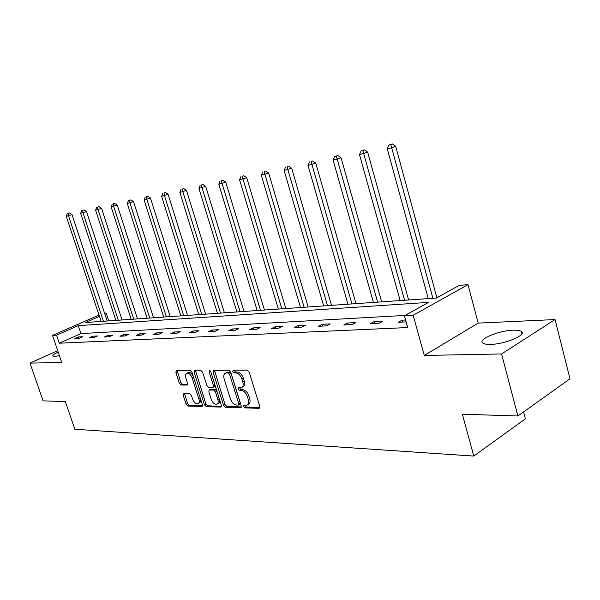 <?xml version="1.0" encoding="UTF-8"?>
<svg xmlns="http://www.w3.org/2000/svg" width="600" height="600" viewBox="0 0 600 600"><rect width="100%" height="100%" fill="white"/><g stroke="black" fill="none" stroke-linecap="round" stroke-linejoin="round"><path stroke-width="0.9" d="M243.548 406.537L244.875 407.88L259.035 408.338L259.808 406.478L249.18 372.03L247.237 370.118L233.16 370.222L232.657 371.558L233.985 372.877L235.785 372.87C238.447 373.222 240.48 375.248 241.89 378.938L242.767 381.788C243.577 384.855 243.09 386.82 241.312 387.675L238.433 387.825L238.118 389.1L239.445 390.428L241.252 390.457C243.923 390.855 245.955 392.895 247.35 396.57L248.235 399.405C249.022 402.412 248.55 404.332 246.81 405.173L243.855 405.285L243.548 406.537M244.92 405.285L246.33 407.07L259.913 407.498M234.045 370.215L235.455 372.097L237.255 372.09L235.785 372.87M239.498 387.803L240.907 389.64L242.715 389.662L241.252 390.457M59.43 355.702L54.69 356.43L52.883 356.085C52.403 355.282 54.172 353.947 58.2 352.08M513.158 330.195C517.08 330.06 519.773 330.457 521.22 331.403C527.43 334.733 505.02 344.288 490.537 344.385C486.772 344.468 484.222 344.048 482.888 343.132C477.075 339.668 498.743 330.48 513.158 330.195M555.037 319.567L570 378.81L517.905 415.987L501.562 353.955L555.037 319.567L478.2 323.108L467.978 284.67L413.168 315.285L404.423 315.772L428.565 302.377L78.262 325.657L56.557 335.168L52.515 335.392L98.993 315.075M57.713 350.663L30 363.105L61.74 362.49L52.515 335.392M517.905 415.987L462.353 414.21L473.79 456.075L74.812 429.232L65.34 401.558L43.072 400.853L30 363.105M183.847 393.607L183.255 395.347L186.113 404.228L187.83 406.02L201.728 406.478L202.358 404.722L192.045 372.345L190.275 370.545L176.265 370.688L175.898 372.435L179.37 383.25L181.095 385.028L187.192 385.043L187.56 383.31L185.835 377.895C185.153 375.428 185.498 373.86 186.855 373.192C189.007 372.96 190.77 374.528 192.15 377.903L198.93 399.18C199.59 401.588 199.26 403.118 197.94 403.77C195.765 403.995 193.98 402.412 192.593 399.022L191.468 395.513L189.727 393.713L183.847 393.607M478.2 323.108L424.298 355.455L501.562 353.955M424.298 355.455L413.168 315.285M405.045 315.428L80.925 333.593L59.287 343.207L407.7 327.555L404.423 315.772M59.287 343.207L56.557 335.168M223.583 405.375L225.42 407.243L240.525 407.737L241.245 405.915L230.722 372.135L228.84 370.26L213.817 370.373L213.15 372.233L223.583 405.375L225.03 404.58L226.86 406.455L241.358 406.912M220.718 407.092L206.235 406.62L204.458 404.79L194.138 372.337L194.528 370.553L200.858 370.47L202.657 372.293L206.88 385.62L208.68 387.457L213.06 387.465L213.472 385.68L209.062 371.7L209.355 370.433L210.795 371.692L221.392 405.308L220.718 407.092L221.355 406.74M473.79 456.075L525.39 418.838L523.582 411.93M99.427 316.38L85.387 322.538L436.418 298.028L459.24 285.36L467.978 284.67M104.663 313.515L106.267 313.388L104.828 314.017M108.75 320.903L106.267 313.388M80.925 333.593L78.262 325.657M78.082 336.975L82.695 336.735L79.26 338.272L74.662 338.505L78.082 336.975L78.532 338.31M92.64 336.225L97.417 335.978L93.96 337.538L89.19 337.778L92.64 336.225L93.09 337.582M107.745 335.438L112.718 335.183L109.222 336.772L104.265 337.02L107.745 335.438L108.21 336.825M123.45 334.627L128.61 334.358L125.093 335.978L119.94 336.233L123.45 334.627L123.907 336.038M139.77 333.78L145.14 333.502L141.593 335.145L136.23 335.415L139.77 333.78L140.235 335.212M156.75 332.895L162.345 332.61L158.767 334.29L153.188 334.567L156.75 332.895L157.23 334.365M174.442 331.98L180.262 331.68L176.663 333.39L170.85 333.683L174.442 331.98L174.915 333.48M192.877 331.02L198.952 330.705L195.322 332.452L189.255 332.76L192.877 331.02L193.358 332.55M212.108 330.022L218.445 329.7L214.792 331.478L208.462 331.793L212.108 330.022L212.595 331.59M232.185 328.987L238.808 328.642L235.132 330.457L228.51 330.788L232.185 328.987L232.68 330.585M253.17 327.892L260.1 327.532L256.395 329.392L249.472 329.737L253.17 327.892L253.673 329.528M275.123 326.76L282.375 326.377L278.655 328.275L271.41 328.642L275.123 326.76L275.625 328.433M298.118 325.567L305.715 325.17L301.972 327.105L294.382 327.487L298.118 325.567L298.627 327.278M322.222 324.315L330.195 323.903L326.438 325.882L318.465 326.28L322.222 324.315L322.733 326.07M347.52 323.002L355.897 322.567L352.125 324.593L343.755 325.013L347.52 323.002L348.038 324.803M374.108 321.623L382.913 321.165L379.14 323.243L370.327 323.685L374.108 321.623L374.632 323.468M406.125 321.885L398.295 322.282L402.082 320.175L405.592 319.987M402.082 320.175L402.607 322.065M247.478 404.798L248.265 404.362C250.005 403.522 250.485 401.603 249.69 398.595L248.235 399.405M242.715 389.662C245.385 390.06 247.417 392.092 248.82 395.768L249.69 398.595M241.958 387.33L242.782 386.88C244.56 386.025 245.048 384.067 244.245 381L242.767 381.788M237.255 372.09C239.925 372.442 241.958 374.46 243.36 378.15L244.245 381M214.515 370.365L225.03 404.58M238.282 405.082L238.785 403.808L229.553 374.22L228.24 372.9L225.562 373.043C223.808 373.897 223.335 375.855 224.153 378.907L230.438 398.985C231.803 402.585 233.798 404.595 236.407 405.03L238.282 405.082M238.627 404.978L239.94 404.25L240.24 403.005L238.785 403.808M226.44 372.585L229.71 372.135L231.022 373.44L240.24 403.005M221.505 406.283L207.667 405.847L206.235 406.62M195.48 370.507L205.897 404.018L207.667 405.847M213.24 387.368L214.515 386.692L214.928 384.915L210.638 371.31M211.237 399.39C212.655 402.862 214.507 404.475 216.78 404.228C218.153 403.56 218.505 402 217.845 399.555L215.438 391.912L213.615 390.067L209.235 390.045L208.837 391.808L211.237 399.39M217.267 403.965L218.22 403.447C219.593 402.78 219.952 401.22 219.292 398.768L217.845 399.555M210.51 389.37L215.07 389.295L216.885 391.14L219.292 398.768M198.382 403.53L200.468 401.873L200.52 398.955M193.403 376.612C191.962 373.56 190.26 372.173 188.303 372.45L187.898 372.66M177.225 370.642L180.81 382.515L182.528 384.293L187.68 384.33M184.567 393.615L187.538 403.47L189.255 405.263L202.47 405.683M436.89 297.765L395.67 146.243L391.838 147.788L387.255 148.755L428.25 298.597M432.885 298.275L390.772 144.54L392.303 143.925L388.935 144.93L390.772 144.54M387.255 148.755L388.935 144.93M392.303 143.925L395.67 146.243M408.615 299.97L367.665 152.16L359.49 154.597L400.147 300.555M404.558 300.248L362.85 150.502L364.38 149.895L361.11 150.877L362.85 150.502M359.49 154.597L361.11 150.877M364.38 149.895L367.665 152.16M381.668 301.845L341.07 157.778L333.12 160.155L373.418 302.423M377.618 302.13L336.33 156.172L337.86 155.572L334.68 156.525L336.33 156.172M333.12 160.155L334.68 156.525M337.86 155.572L341.07 157.778M355.995 303.638L315.765 163.125L308.025 165.435L347.955 304.2M351.96 303.923L311.108 161.565L312.623 160.972L311.108 161.565M308.025 165.435L309.532 161.903M312.623 160.972L315.765 163.125M331.522 305.347L291.66 168.21L284.13 170.468L323.678 305.895M327.495 305.632L287.88 169.672L287.085 166.695L288.593 166.118L287.085 166.695M284.13 170.468L285.577 167.017M288.593 166.118L291.66 168.21M308.153 306.983L268.68 173.07L261.337 175.267L300.502 307.515M304.147 307.26L264.923 174.51L264.173 171.593L265.68 171.023L264.173 171.593M261.337 175.267L262.74 171.9M265.68 171.023L268.68 173.07M285.825 308.543L246.743 177.705L239.587 179.843L278.355 309.06M281.835 308.82L243.007 179.123L242.31 176.265L243.803 175.703L242.31 176.265M239.587 179.843L240.938 176.558M243.803 175.703L246.743 177.705M264.465 310.035L225.772 182.13L218.798 184.222L257.168 310.545M260.498 310.305L222.067 183.532L221.415 180.735L222.9 180.172L221.415 180.735M218.798 184.222L220.103 181.012M222.9 180.172L225.772 182.13M244.013 311.46L205.718 186.368L198.907 188.407L236.88 311.955M240.075 311.737L202.035 187.748L201.428 185.002L202.905 184.455L201.428 185.002M198.907 188.407L200.175 185.273M202.905 184.455L205.718 186.368M224.415 312.825L186.517 190.417L179.865 192.42L217.44 313.312M220.5 313.103L182.858 191.79L182.288 189.097L183.757 188.55L182.288 189.097M179.865 192.42L181.095 189.352M183.757 188.55L186.517 190.417M205.612 314.145L168.113 194.31L161.61 196.26L198.788 314.618M201.728 314.415L164.483 195.66L163.95 193.013L165.405 192.48L163.95 193.013M161.61 196.26L162.803 193.26M165.405 192.48L168.113 194.31M187.56 315.405L150.465 198.038L144.105 199.95L180.877 315.87M183.705 315.668L146.858 199.365L146.363 196.778L147.803 196.245L146.363 196.778M144.105 199.95L145.26 197.01M147.803 196.245L150.465 198.038M170.22 316.612L133.515 201.615L127.29 203.49L163.672 317.07M166.387 316.882L129.938 202.928L129.48 200.385L130.905 199.86L129.48 200.385M127.29 203.49L128.415 200.61M130.905 199.86L133.515 201.615M153.54 317.775L117.233 205.058L111.142 206.888L147.135 318.225M149.738 318.045L113.685 206.355L113.25 203.85L114.667 203.333L113.25 203.85M111.142 206.888L112.238 204.067M114.667 203.333L117.233 205.058M137.49 318.9L101.573 208.365L95.61 210.157L131.212 319.335M133.725 319.163L98.055 209.64L97.65 207.188L99.06 206.678L97.65 207.188M95.61 210.157L96.675 207.397M99.06 206.678L101.573 208.365M122.04 319.98L86.505 211.545L80.662 213.308L115.882 320.407M118.297 320.235L83.017 212.805L82.642 210.397L84.037 209.895L82.642 210.397M80.662 213.308L81.698 210.6M84.037 209.895L86.505 211.545M107.145 321.015L71.992 214.612L66.27 216.337L101.1 321.435M103.433 321.278L68.543 215.858L68.19 213.487L69.57 212.985L68.19 213.487M66.27 216.337L67.275 213.675M69.57 212.985L71.992 214.612M246.33 407.07L244.875 407.88M235.455 372.097L233.985 372.877M240.907 389.64L239.445 390.428M248.82 395.768L247.35 396.57M243.36 378.15L241.89 378.938M259.77 407.925L259.035 408.338M214.62 371.475L213.15 372.233M241.215 407.355L240.525 407.737M226.86 406.455L225.42 407.243M231.022 373.44L229.553 374.22M229.71 372.135L228.24 372.9M227.843 372.142L226.373 372.915M205.897 404.018L204.458 404.79M195.593 371.595L194.138 372.337M214.928 384.915L213.472 385.68M210.435 370.987L209.062 371.7M216.885 391.14L215.438 391.912M215.07 389.295L213.615 390.067M210.938 389.243L209.49 390.007M200.347 398.423L198.93 399.18M193.583 377.168L192.15 377.903M187.507 384.803L186.96 385.08M182.528 384.293L181.095 385.028M180.81 382.515L179.37 383.25M177.337 371.707L175.898 372.435M202.327 406.155L201.728 406.478M189.255 405.263L187.83 406.02M187.538 403.47L186.113 404.228M184.688 394.597L183.255 395.347M521.22 331.403L521.827 333.75M227.032 372.278L225.562 373.043M210.69 389.28L209.235 390.045M188.303 372.45L186.855 373.192"/></g></svg>
